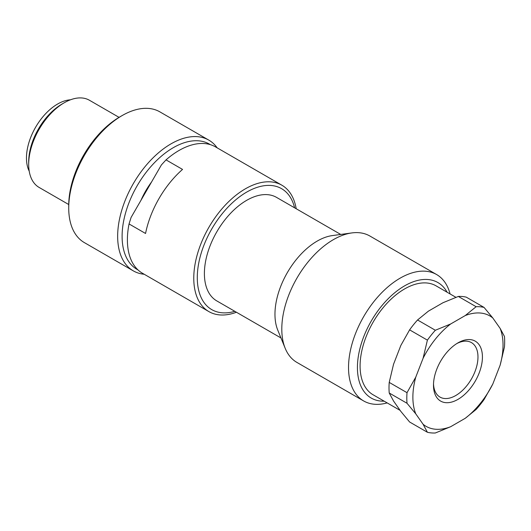 <?xml version="1.0" encoding="UTF-8"?>
<svg xmlns="http://www.w3.org/2000/svg" width="531" height="531" viewBox="0 0 531 531"><rect width="100%" height="100%" fill="white"/><g stroke="black" fill="none" stroke-linecap="round" stroke-linejoin="round"><path stroke-width="0.8" d="M433.515 383.926A31.455 18.16 120 0 0 440.007 397.088A31.455 18.16 120 0 0 455.731 395.535A31.455 18.16 120 0 0 476.28 367.817A31.455 18.16 120 0 0 471.462 342.608A31.455 18.16 120 0 0 456.819 343.57M457.954 342.88L457.954 342.88A34.601 19.979 120 0 0 433.488 385.26A34.601 19.979 120 0 0 457.954 399.385A34.601 19.979 120 0 0 482.427 357.011A34.601 19.979 120 0 0 457.954 342.88L457.954 342.88M455.91 297.314L436.031 285.831A62.91 36.32 120 0 0 404.576 288.95A62.91 36.32 120 0 0 363.476 344.387A62.91 36.32 120 0 0 373.12 394.798L400.122 410.383M450.076 293.942A72.973 42.135 120 0 0 436.615 274.547A72.973 42.135 120 0 0 400.128 278.164A72.973 42.135 120 0 0 352.458 342.468A72.973 42.135 120 0 0 363.642 400.945A72.973 42.135 120 0 0 387.165 402.903M447.089 292.216A66.687 38.497 120 0 0 404.576 285.864A66.687 38.497 120 0 0 358.598 354.781A66.687 38.497 120 0 0 384.178 401.184M436.615 274.547L369.888 236.023A72.973 42.135 120 0 0 351.814 232.93A72.973 42.135 120 0 0 333.402 239.64A72.973 42.135 120 0 0 285.2 348.316A72.973 42.135 120 0 0 296.915 362.421L363.642 400.945M351.814 232.93L332.3 235.591A59.764 34.508 120 0 0 317.219 241.081A59.764 34.508 120 0 0 277.746 330.083L285.2 348.316M340.729 234.443L276.538 197.386A59.764 34.508 120 0 0 246.656 200.346A59.764 34.508 120 0 0 207.614 253.008A59.764 34.508 120 0 0 216.774 300.898L280.965 337.955M294.599 207.807A69.833 40.316 120 0 0 246.656 192.122A69.833 40.316 120 0 0 197.645 270.564A69.833 40.316 120 0 0 234.835 311.325M296.192 208.729A72.973 42.135 120 0 0 281.861 185.2A72.973 42.135 120 0 0 245.375 188.817A72.973 42.135 120 0 0 197.698 253.121A72.973 42.135 120 0 0 208.889 311.597A72.973 42.135 120 0 0 236.428 312.248M161.411 164.922L166.03 159.884L182.538 169.416A72.973 42.135 120 0 0 145.554 233.474L129.046 223.943L131.097 217.418L161.411 164.922M281.861 185.2L215.48 146.875A72.973 42.135 120 0 0 178.993 150.492A72.973 42.135 120 0 0 166.03 159.884M119.057 117.358L89.44 100.259A50.326 29.059 120 0 0 64.278 102.749A50.326 29.059 120 0 0 64.271 102.749A50.326 29.059 120 0 0 28.687 164.391A50.326 29.059 120 0 0 39.108 187.43L68.731 204.528M62.047 104.036L64.271 102.749L62.047 104.036A47.179 27.24 120 0 0 28.687 161.822L28.687 164.391M70.411 99.821A44.04 25.422 120 0 0 57.6 104.036A44.04 25.422 120 0 0 29.218 171.168M151.561 181.98A55.045 31.78 120 0 0 140.947 200.366M210.296 144.631A72.349 41.77 120 0 0 173.259 147.698A72.349 41.77 120 0 0 125.767 212.241A72.349 41.77 120 0 0 137.974 269.907M217.186 147.864A75.495 43.588 120 0 0 208.783 140.104A75.495 43.588 120 0 0 171.035 143.841A75.495 43.588 120 0 0 121.718 210.369A75.495 43.588 120 0 0 133.288 270.856A75.495 43.588 120 0 0 144.213 274.261M208.783 140.104L159.851 111.855A75.495 43.588 120 0 0 122.103 115.592L122.103 115.592A75.495 43.588 120 0 0 68.725 208.052A75.495 43.588 120 0 0 84.356 242.607L133.288 270.856M119.88 116.873L122.103 115.592L119.88 116.873A72.349 41.77 120 0 0 68.725 205.484L68.725 208.052M427.402 432.274L409.607 421.999L400.845 411.412L397.188 406.215L393.537 401.018L389.223 393L407.018 403.275L415.78 413.861L423.088 424.256L427.402 432.274A69.203 39.951 120 0 0 435.347 432.984L450.653 426.718L465.262 418.282L476.121 409.447A69.203 39.951 120 0 0 484.066 399.558L492.828 383.993L500.136 365.162L504.45 347.022A69.203 39.951 120 0 0 504.45 336.428L500.136 328.404L492.828 318.009L484.066 307.422L466.271 297.154A69.203 39.951 120 0 0 458.326 296.444L476.121 306.712L465.262 315.547L450.653 323.983L435.347 330.255L417.552 319.981L428.411 311.146L443.02 302.71L458.326 296.444M415.78 377.11L407.018 392.681L389.223 382.406L393.537 364.266L397.188 354.854L400.845 345.435L409.607 329.864L427.402 340.139L423.088 358.279L415.78 377.11A63.753 36.805 120 0 0 415.78 413.861M407.018 392.681A69.203 39.951 120 0 0 407.018 403.275M435.347 330.255A69.203 39.951 120 0 0 427.402 340.139M450.653 323.983A63.753 36.805 120 0 0 423.088 358.279M484.066 307.422A69.203 39.951 120 0 0 476.121 306.712M492.828 318.009A63.753 36.805 120 0 0 465.262 315.547M500.136 365.162A63.753 36.805 120 0 0 500.136 328.404M423.088 424.256A63.753 36.805 120 0 0 450.653 426.718M465.262 418.282A63.753 36.805 120 0 0 492.828 383.993M389.223 382.406A69.203 39.951 120 0 0 389.223 393M417.552 319.981A69.203 39.951 120 0 0 409.607 329.864M129.046 223.943A72.973 42.135 120 0 0 142.507 273.273L208.889 311.597"/></g></svg>
